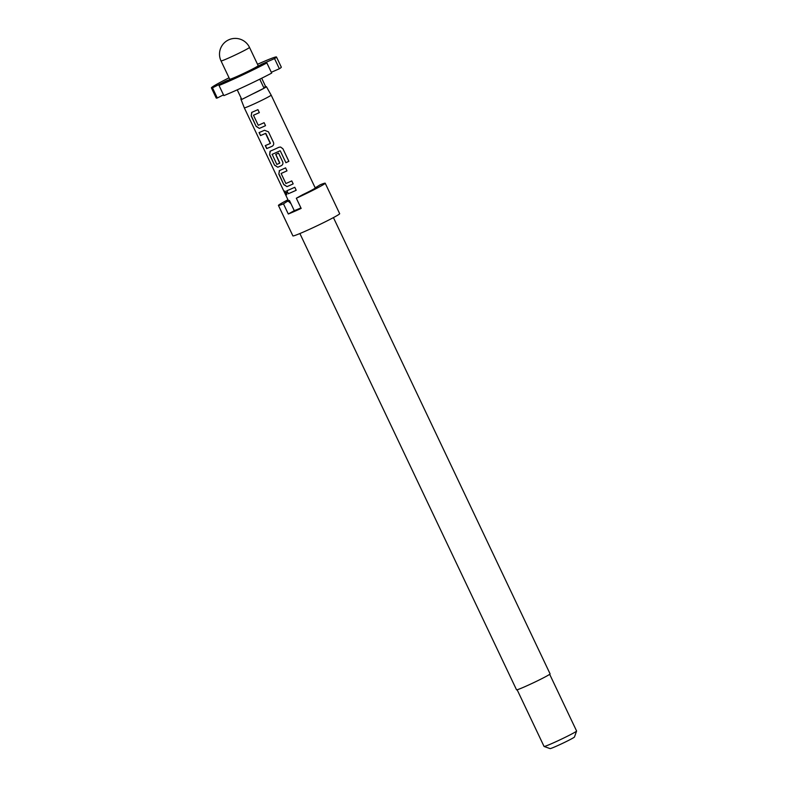 <?xml version="1.0" encoding="UTF-8"?>
<svg xmlns="http://www.w3.org/2000/svg" width="788" height="788" viewBox="0 0 788 788"><rect width="100%" height="100%" fill="white"/><g stroke="black" fill="none" stroke-linecap="round" stroke-linejoin="round"><path stroke-width="1.18" d="M284.941 191.041L286.753 194.675M286.556 192.627L284.832 191.07L285.177 193.07L286.665 194.744L286.556 192.627M276.489 56.992L281.306 67.147A36.021 1.724 154.6 0 1 279.366 68.763L274.539 58.608A36.021 1.724 -25.4 0 0 276.489 56.992A36.021 1.724 -25.4 0 0 261.488 62.538A36.021 1.724 -25.4 0 0 257.518 64.281M221.034 60.922L229.712 79.204A15.76 0.749 -25.4 0 0 236.272 76.781A15.76 0.749 -25.4 0 0 250.929 69.866A15.76 0.749 -25.4 0 0 258.188 65.68L249.501 47.398A15.76 15.76 0 0 0 228.963 39.715A15.76 15.76 0 0 0 221.034 60.922A15.76 0.749 -25.4 0 0 227.594 58.489A15.76 0.749 -25.4 0 0 247.265 48.925A15.76 0.749 -25.4 0 0 249.501 47.398M241.276 98.382A14.184 0.68 -25.4 0 0 240.783 98.835L244.31 107.838A14.854 0.709 -25.4 0 0 244.31 107.848A14.854 0.709 -25.4 0 0 250.495 105.553A14.854 0.709 -25.4 0 0 264.315 99.042A14.854 0.709 -25.4 0 0 271.151 95.092L315.239 187.948A14.854 0.709 -25.4 0 1 302.296 194.882L302.099 194.991A15.199 0.729 -25.4 0 0 315.545 187.8A15.199 0.729 -25.4 0 0 315.18 187.81M240.783 98.835A14.184 0.68 -25.4 0 0 241.453 98.746M244.31 107.848L288.398 200.694A14.854 0.709 -25.4 0 0 289.442 200.487L294.269 210.642A14.854 0.709 -25.4 0 0 299.41 208.564A14.854 0.709 -25.4 0 0 300.918 207.904M288.142 193.779A14.854 0.709 -25.4 0 0 291.688 192.292A14.854 0.709 -25.4 0 0 296.199 190.263L294.781 187.278A14.854 0.709 -25.4 0 1 290.27 189.307A14.854 0.709 -25.4 0 1 286.724 190.794L288.309 193.69A14.637 0.699 -25.4 0 0 296.199 190.253M279.395 170.612L278.834 174.168L283.798 184.619L287.009 186.638A14.854 0.709 -25.4 0 0 288.654 185.929A14.854 0.709 -25.4 0 0 293.175 183.89L291.757 180.905A14.854 0.709 -25.4 0 1 287.246 182.934A14.854 0.709 -25.4 0 1 285.886 183.525L281.119 173.468A14.854 0.709 -25.4 0 0 282.468 172.887A14.854 0.709 -25.4 0 0 286.99 170.858L285.571 167.864A14.854 0.709 -25.4 0 1 281.05 169.903A14.854 0.709 -25.4 0 1 279.395 170.612L279.267 170.671M270.057 151.266L269.614 154.763L274.579 165.214L277.79 167.223A14.854 0.709 -25.4 0 0 279.445 166.514A14.854 0.709 -25.4 0 0 281.306 165.687L281.611 165.529M270.176 151.197A14.854 0.709 -25.4 0 0 271.83 150.488A14.854 0.709 -25.4 0 0 278.824 147.307L280.558 147.031L282.922 148.765L288.881 161.304A14.854 0.709 -25.4 0 1 285.906 162.722L285.906 162.722A14.637 0.699 -25.4 0 0 288.841 161.313L288.881 161.304M265.438 145.534L266.846 148.508A14.637 0.699 -25.4 0 0 272.165 146.233L272.087 146.282C273.613 145.396 274.057 144.066 273.416 142.283L268.462 131.832L264.482 130.256A14.854 0.709 -25.4 0 1 262.621 131.084A14.854 0.709 -25.4 0 1 259.075 132.561L260.493 135.546A14.854 0.709 -25.4 0 0 264.039 134.068A14.854 0.709 -25.4 0 0 265.536 133.408L270.304 143.455A14.854 0.709 -25.4 0 1 268.806 144.115A14.854 0.709 -25.4 0 1 265.27 145.603L266.689 148.587A14.854 0.709 -25.4 0 0 270.225 147.11A14.854 0.709 -25.4 0 0 272.087 146.282L272.392 146.115M251.746 112.379L251.185 115.944L256.149 126.395L259.36 128.405A14.854 0.709 -25.4 0 0 261.005 127.695A14.854 0.709 -25.4 0 0 265.526 125.666L264.108 122.682A14.854 0.709 -25.4 0 1 259.597 124.711A14.854 0.709 -25.4 0 1 258.237 125.292L253.47 115.235A14.854 0.709 -25.4 0 0 254.819 114.654A14.854 0.709 -25.4 0 0 259.341 112.625L257.922 109.64A14.854 0.709 -25.4 0 1 253.401 111.669A14.854 0.709 -25.4 0 1 251.746 112.379L251.618 112.448M272.057 154.389A14.854 0.709 -25.4 0 0 273.406 153.798A14.854 0.709 -25.4 0 0 279.996 150.803A14.637 0.699 -25.4 0 1 272.185 154.31L276.824 164.436A14.854 0.709 -25.4 0 0 278.184 163.855A14.854 0.709 -25.4 0 0 279.681 163.195L275.731 154.428A14.854 0.709 -25.4 0 0 278.568 153.138L282.636 161.698C283.266 163.48 282.823 164.81 281.306 165.687L281.651 165.5M280.292 150.912L285.906 162.722L280.301 150.892M299.883 233.534L516.534 689.815A18.577 0.886 -25.4 0 0 524.276 686.949A18.577 0.886 -25.4 0 0 541.543 678.803A18.577 0.886 -25.4 0 0 550.093 673.878L333.432 217.606M287.965 199.778A25.886 1.241 -25.4 0 0 278.43 205.432L292.9 235.898A25.886 1.241 -25.4 0 0 303.685 231.918A25.886 1.241 -25.4 0 0 327.759 220.551A25.886 1.241 -25.4 0 0 339.677 213.686L325.208 183.22A25.886 1.241 -25.4 0 0 320.164 184.786L315.397 187.771M315.367 187.495A16.883 0.808 -25.4 0 1 317.081 187.101A16.883 0.808 -25.4 0 1 301.124 195.542L296.327 198.251A25.886 1.241 -25.4 0 0 325.208 183.22M296.327 198.251L301.154 208.406A25.886 1.241 154.6 0 1 294.042 211.598A25.886 1.241 154.6 0 1 288.3 214.011L283.483 203.856L288.093 200.841A15.199 0.729 -25.4 0 0 289.245 200.595L289.442 200.487M289.245 200.595L290.496 203.235L288.28 201.147A16.883 0.808 -25.4 0 1 286.586 201.58A16.883 0.808 -25.4 0 1 288.231 200.349M517.135 689.766L544.055 746.443A18.006 0.857 -25.4 0 0 544.084 746.472A18.006 0.857 -25.4 0 0 551.551 743.675A18.006 0.857 -25.4 0 0 567.951 735.953A18.006 0.857 -25.4 0 0 576.589 731.047A18.006 0.857 -25.4 0 0 576.589 730.998L549.679 674.311M544.084 746.472L550.073 748.6A13.504 0.65 -25.4 0 0 555.678 746.502A13.504 0.65 -25.4 0 0 567.981 740.7A13.504 0.65 -25.4 0 0 574.452 737.026L576.589 731.047M294.269 210.642L288.3 214.011M278.43 205.432A25.886 1.241 -25.4 0 0 283.483 203.856M252.554 93.999A14.184 0.68 -25.4 0 0 266.403 86.67A14.184 0.68 -25.4 0 0 264.748 87.104L264.049 88.197L241.778 99.436L237.227 89.842M229.052 77.805A36.021 1.724 -25.4 0 0 211.411 87.892A36.021 1.724 -25.4 0 0 212.474 87.832L217.301 97.988A36.021 1.724 154.6 0 1 216.227 98.047L211.411 87.892M217.301 97.988L223.487 94.865M226.58 81.657L226.225 80.898L212.474 87.832M274.539 58.608L261.498 64.291L253.825 68.635L266.866 62.941A36.021 1.724 -25.4 0 1 219.025 85.468L232.775 78.544L226.225 80.898M219.025 85.468L223.851 95.624A36.021 1.724 154.6 0 0 271.693 73.097L266.866 62.941M261.882 65.118L261.498 64.291M271.299 72.279L279.366 68.763M261.685 78.229L265.408 86.079L264.748 87.104M259.764 79.184L264.049 88.197M286.901 190.726L288.309 193.69M286.98 170.848A14.637 0.699 -25.4 0 1 281.247 173.399L281.119 173.468M279.533 170.533L278.834 174.168M279.001 174.089L283.798 184.619M283.956 184.54L287.009 186.638M287.137 186.559A14.637 0.699 -25.4 0 0 293.175 183.88M288.841 161.313L282.922 148.765M282.882 148.765L280.538 147.021M270.314 151.129L269.614 154.763M269.782 154.675L274.579 165.214M274.746 165.125L277.79 167.223M277.928 167.154A14.637 0.699 -25.4 0 0 281.385 165.638M275.82 154.389L279.77 162.919M259.252 132.492L260.493 135.546M260.661 135.467A14.637 0.699 -25.4 0 0 265.625 133.349L265.536 133.408M265.891 133.477L270.392 143.18M259.331 112.615A14.637 0.699 -25.4 0 1 253.598 115.166L253.47 115.235M251.884 112.31L251.185 115.944M251.352 115.856L256.149 126.395M256.307 126.307L259.36 128.405M259.488 128.336A14.637 0.699 -25.4 0 0 265.526 125.656M266.403 86.67L271.151 95.092"/></g></svg>
